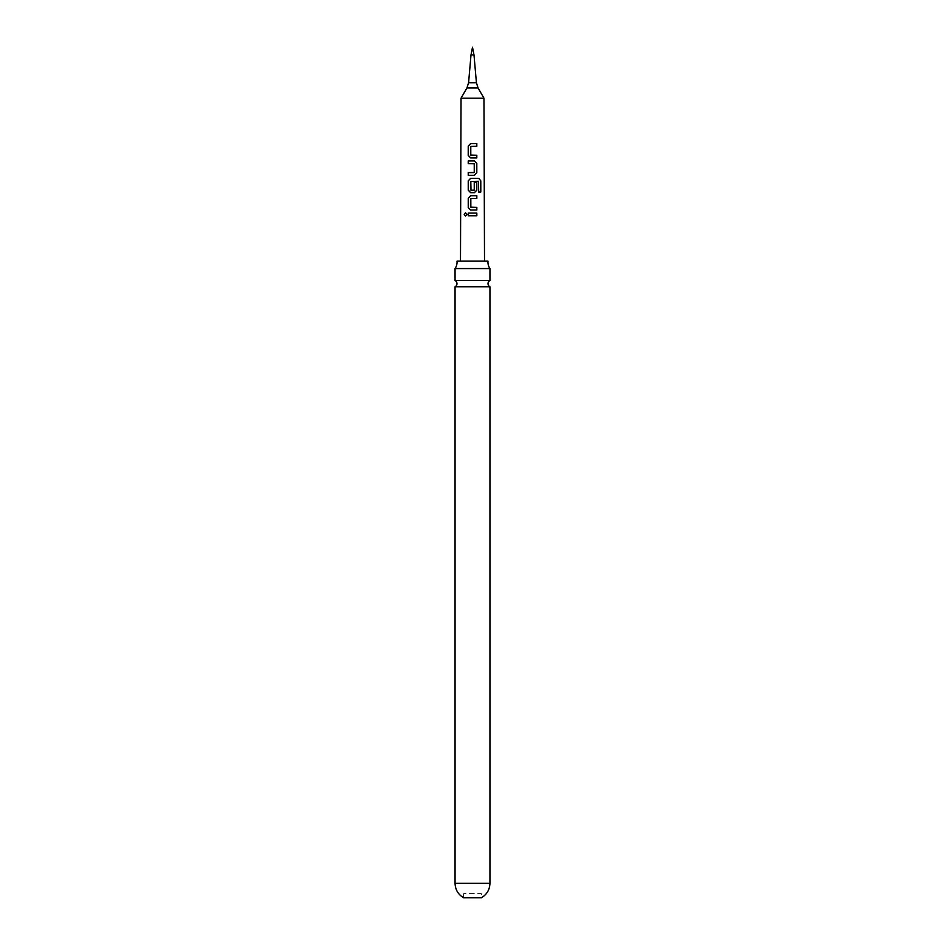 <?xml version="1.0" encoding="UTF-8"?>
<svg xmlns="http://www.w3.org/2000/svg" width="945" height="945" viewBox="0 0 945 945"><rect width="100%" height="100%" fill="white"/><g stroke="black" fill="none" stroke-linecap="round" stroke-linejoin="round"><path stroke-width="0.71" stroke-dasharray="4.72 3.54" d="M465.578 212.779L467.019 214.432L465.554 216.086M487.974 261.151L457.026 261.151M489.947 280.535L455.053 280.535M463.593 893.651L463.593 897.75L481.407 897.75L481.407 893.651L463.593 893.651L481.407 893.651M455.053 286.772L489.947 286.772M455.053 268.569L489.947 268.569M461.042 98.174L483.958 98.174M472.5 261.151L484.513 261.151L472.5 261.151M471.012 54.893L473.988 54.893M476.835 215.755L468.236 215.755M476.835 210.05L470.669 210.05M476.823 198.379L470.823 198.556L470.846 207.203M480.804 192.059L478.56 192.059L478.524 181.298M470.681 192.674L474.437 192.674M474.213 182.515L474.248 190.11M478.394 181.298L470.823 181.475L471.035 190.299M468.224 175.297L474.425 175.297M474.036 172.616L474.236 163.792L468.224 163.615M476.812 157.921L470.622 157.91M476.823 146.251L470.823 146.428L470.787 155.063M455.053 883.268L489.947 883.268M476.422 82.735L468.578 82.735M466.924 87.991L478.075 87.991"/><path stroke-width="1.42" d="M464.231 214.432L465.507 212.779L466.901 214.432L465.483 216.086L464.231 214.432M465.554 216.086L464.408 214.432L465.578 212.779M455.053 268.569L489.947 268.569A11.517 11.517 0 0 1 487.974 261.151L457.026 261.151A11.517 11.517 0 0 1 455.053 268.569L455.053 280.535L489.947 280.535A3.485 3.485 0 0 0 489.947 286.772L455.053 286.772L455.053 883.268C455.277 889.647 458.124 894.466 463.593 897.75L481.407 897.75C486.876 894.466 489.723 889.647 489.947 883.268L455.053 883.268M455.053 280.535A3.485 3.485 0 0 1 455.053 286.772M470.669 157.91L468.307 155.417L468.33 146.073L470.645 143.581L476.812 143.569L476.823 146.251L470.787 146.428L470.787 155.063L476.823 155.252L476.812 157.921L470.622 157.91L468.212 155.417L468.236 146.073L470.61 143.569L476.812 143.569M471.012 54.893L472.5 47.25L473.988 54.893L471.012 54.893L468.578 82.735L476.422 82.735L478.075 87.991L483.958 98.174L461.042 98.174L460.487 261.151M472.5 160.945L474.425 160.945L476.8 163.45L476.812 172.805L474.425 175.297L468.224 175.297L468.224 172.628L474.248 172.439L474.236 163.792L468.224 163.615L468.212 160.945L472.5 160.945M472.5 178.321L478.843 178.333L480.792 180.838L480.804 192.059L478.69 192.059L478.524 181.298L470.823 181.475L471 190.299L474.248 190.11L474.248 182.515L476.812 182.515L476.823 190.181L474.437 192.674L470.645 192.674L468.236 190.181L468.236 180.826L470.634 178.321L472.5 178.321M472.5 195.709L476.823 195.709L476.823 198.379L470.823 198.556L470.846 207.203L476.835 207.38L476.835 210.05L470.669 210.05L468.236 207.557L468.236 198.202L470.645 195.709L472.5 195.709M472.5 213.086L476.835 213.086L476.835 215.755L468.236 215.755L468.236 213.086L472.5 213.086M468.33 215.767L468.236 213.086M468.33 213.086L476.835 213.086M476.741 213.086L476.741 215.755M470.704 210.05L468.236 207.557M471.047 207.38L476.835 207.38M476.741 207.38L476.741 210.062M468.33 207.557L468.33 198.202L470.645 195.709L476.823 195.709M476.729 195.709L476.729 198.379M470.681 192.674L468.33 190.181L468.318 180.826L470.681 178.321L478.702 178.333L480.792 180.838M480.615 180.838L480.627 192.059M474.213 182.515L476.717 182.515L476.823 190.181M476.729 190.181L474.39 192.674M471.035 190.299L474.071 190.288M468.318 163.615L468.307 160.945L474.378 160.945L476.717 163.45L476.812 172.805M476.717 172.805L474.39 175.297M468.318 175.297L468.318 172.628L474.071 172.616M470.976 155.24L476.823 155.252M476.729 155.252L476.717 157.921M476.717 143.581L476.729 146.251M478.075 87.991L466.924 87.991L461.042 98.174M489.947 286.772L489.947 883.268M489.947 268.569L489.947 280.535M468.578 82.735L466.924 87.991M483.958 98.174L484.513 261.151M473.988 54.893L476.422 82.735"/></g></svg>
